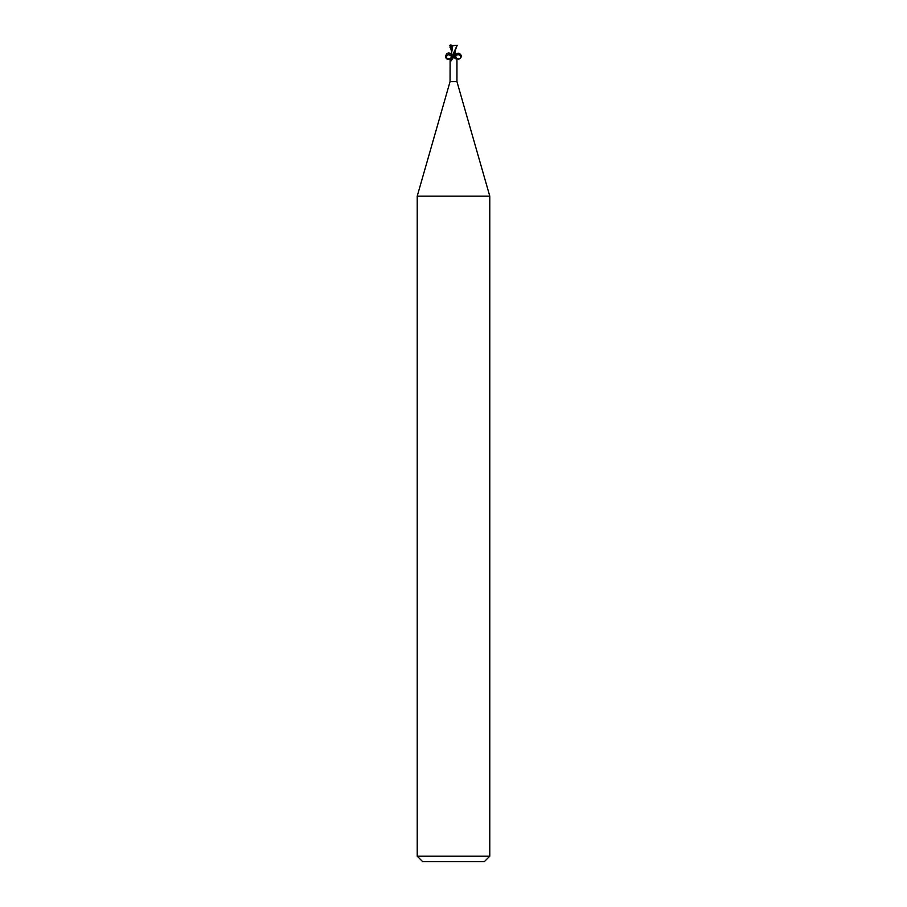 <?xml version="1.0" encoding="UTF-8"?>
<svg xmlns="http://www.w3.org/2000/svg" width="907" height="907" viewBox="0 0 907 907"><rect width="100%" height="100%" fill="white"/><g stroke="black" fill="none" stroke-linecap="round" stroke-linejoin="round"><path stroke-width="1.36" d="M451.13 56.234C452.922 57.345 447.548 60.939 446.289 57.005C448.092 51.824 453.863 56.982 450.121 58.547L450.053 81.63L417.22 196.139L489.78 196.139L489.78 856.208L417.22 856.208L422.662 861.65L484.338 861.65L489.78 856.208M450.053 81.63L456.947 81.63L489.78 196.139M455.042 56.075C457.253 52.209 459.452 52.243 461.64 56.189C459.543 60.111 457.343 60.123 455.042 56.234L455.246 56.234M456.947 81.63L456.947 58.717L453.455 57.674L452.967 56.234M452.661 56.234L451.947 56.234L452.457 56.597A3.741 3.526 -7.8 0 1 450.632 60.69C449.736 58.717 449.906 58.105 451.142 58.853M452.774 58.309L452.457 56.597L452.774 58.309L451.187 60.814M452.604 56.234L451.947 56.234L453.523 55.236L457.128 45.35L452.071 56.234M455.269 51.971L454.498 56.075L453.047 56.234L454.464 56.234M453.5 57.753L453.455 57.674A5.453 5.125 7.8 0 1 453.024 56.234L453.5 55.282M454.43 56.234A3.945 3.719 7.8 0 0 455.858 58.853M451.992 46.926L451.992 45.565L457.094 45.35M452.208 45.52L451.992 46.642M455.257 56.075L455.382 51.994L455.824 56.143M449.725 45.35L451.867 45.35M450.904 44.772L450.439 46.926L451.924 46.166M449.883 47.141L451.765 46.881L451.675 51.37M451.595 51.699L449.872 45.35M452.604 45.724L457.264 45.293M452.763 45.758L451.584 53.196L451.584 49.624M451.969 45.554L452.854 45.769M451.765 46.881L452.57 46.801M451.414 54.42C446.153 48.865 442.446 61.291 450.053 58.978M451.335 56.234C450.858 59.885 449.158 60.508 446.255 58.116C446.732 54.465 448.421 53.842 451.335 56.234M450.507 45.35L450.53 46.155M450.598 46.869L451.595 50.894M455.87 56.234C454.078 57.345 459.452 60.939 460.711 57.005C458.908 51.824 453.137 56.982 456.879 58.547M417.22 196.139L417.22 856.208M455.416 53.196L455.405 51.699M451.176 56.143L451.618 52.016"/></g></svg>
